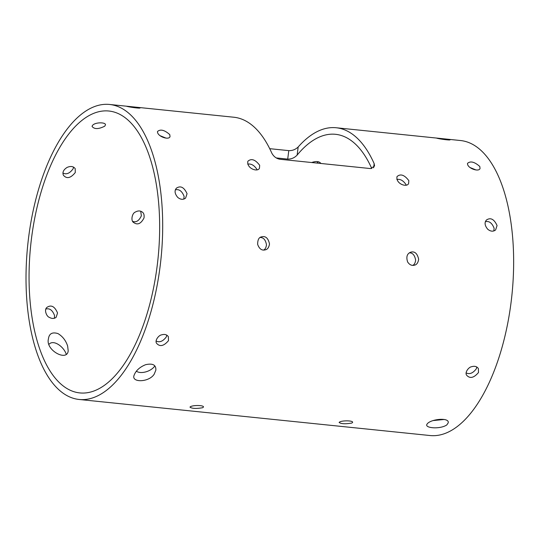 <?xml version="1.0" encoding="UTF-8"?>
<svg xmlns="http://www.w3.org/2000/svg" width="540" height="540" viewBox="0 0 540 540"><rect width="100%" height="100%" fill="white"/><g stroke="black" fill="none" stroke-linecap="round" stroke-linejoin="round"><path stroke-width="0.81" d="M373.633 167.825L374.159 163.64A148.291 66.974 -84.1 0 0 339.579 128.297A148.291 66.974 -84.1 0 0 336.17 127.751A148.291 66.974 -84.1 0 0 298.175 146.975C295.502 149.54 292.37 150.761 288.785 150.633L269.71 148.675M374.159 163.64L374.578 166.016L370.615 168.581L279.95 159.266C276.426 158.639 273.706 156.587 271.802 153.124A148.291 66.974 -84.1 0 0 237.215 117.774A148.291 66.974 -84.1 0 0 233.813 117.227L109.519 104.456A148.291 66.974 95.9 0 1 112.921 105.003A148.291 66.974 95.9 0 1 160.569 262.602A148.291 66.974 95.9 0 1 79.198 399.479A148.291 66.974 95.9 0 1 27.729 245.12A148.291 66.974 95.9 0 1 109.519 104.456M139.388 107.723C142.486 108.695 132.368 107.656 127.4 106.488L140.09 107.987M127.4 106.488L126.691 106.292M437.407 138.348L449.401 139.583C452.493 140.555 442.375 139.516 437.407 138.348L436.698 138.152M336.17 127.751L460.471 140.522A148.291 66.974 95.9 0 1 463.874 141.068A148.291 66.974 95.9 0 1 511.522 298.674A148.291 66.974 95.9 0 1 430.151 435.544L79.198 399.479M449.401 139.583L450.104 139.847M140.724 211.235L141.352 215.838C139.05 220.786 136.181 222.635 132.739 221.387M202.723 407.714L203.479 406.991C203.877 405.007 191.329 405.027 189.972 407.133C192.004 408.618 196.256 408.807 202.723 407.714M269.5 243.945C268.934 247.475 267.516 249.446 265.255 249.858C261.839 250.749 259.308 248.927 257.654 244.391C257.648 239.733 258.971 237.215 261.63 236.837C265.592 235.791 268.218 238.16 269.5 243.945M497.063 225.558L495.605 229.946C493.209 231.775 490.583 231.538 487.721 229.237C484.718 225.605 484.299 222.527 486.452 220.003C490.59 217.276 494.127 219.125 497.063 225.558M478.501 372.519C473.81 378.007 469.834 378.877 466.574 375.138C464.582 372.303 468.929 366.971 471.548 366.741C474.599 365.796 476.874 366.41 478.386 368.584L478.501 372.519M446.789 424.953L448.2 422.861C449.759 416.806 428.294 419.222 426.688 424.913C426.127 428.213 440.242 429.32 446.789 424.953M418.655 259.274C417.373 253.49 414.754 251.12 410.785 252.167C407.045 253.625 405.992 256.898 407.632 261.974C409.509 264.803 411.77 265.869 414.41 265.187C416.671 264.776 418.088 262.805 418.655 259.274M351.877 423.043L352.633 422.32C353.032 420.336 340.484 420.356 339.127 422.462C341.159 423.947 345.411 424.136 351.877 423.043M187.056 193.698L185.598 198.085C183.202 199.915 180.569 199.679 177.714 197.377C174.71 193.745 174.285 190.667 176.445 188.143C180.583 185.416 184.113 187.265 187.056 193.698M168.487 340.659C163.802 346.147 159.827 347.018 156.56 343.278C154.568 340.443 158.915 335.111 161.541 334.881C164.585 333.936 166.867 334.55 168.379 336.724L168.487 340.659M154.19 374.186L155.851 370.13C156.148 364.912 152.719 363.103 145.577 364.709C139.428 367.2 135.52 370.946 133.853 375.955C132.199 382.752 149.101 382.3 154.19 374.186M54.344 318.269L54.594 315.677C52.583 310.223 49.666 308.016 45.846 309.049M48.985 344.311C53.474 339.194 63.869 346.673 66.278 354.314M318.438 161.791L316.791 163.053M62.897 173.016C66.38 174.832 69.802 173.394 73.157 168.716L73.548 167.11M259.673 165.308C255.299 159.543 251.357 158.193 247.86 161.258C246.443 168.581 257.796 172.422 259.457 168.197L259.673 165.308M408.834 180.637C404.453 174.872 400.511 173.522 397.015 176.587C395.597 183.91 406.951 187.751 408.611 183.519L408.834 180.637M479.79 166.482L480.04 168.453C479.075 172.402 466.931 168.23 467.525 163.35C470.455 160.805 474.545 161.852 479.79 166.482M169.783 134.622L170.026 136.593C169.061 140.542 156.924 136.37 157.518 131.49C160.447 128.945 164.538 129.992 169.783 134.622M371.79 168.581A141.696 63.997 -84.1 0 0 338.756 134.825A141.696 63.997 -84.1 0 0 335.502 134.305A141.696 63.997 -84.1 0 0 297.149 155.075L298.175 146.975M112.097 111.537A141.696 63.997 95.9 0 1 157.626 262.13A141.696 63.997 95.9 0 1 79.873 392.924A141.696 63.997 95.9 0 1 30.692 245.423A141.696 63.997 95.9 0 1 108.844 111.011A141.696 63.997 95.9 0 1 112.097 111.537M297.149 155.075C294.516 157.835 291.371 159.179 287.712 159.104L276.271 157.93M144.018 217.931C141.041 223.688 137.666 225.268 133.893 222.662C130.484 221.211 131.963 213.165 135.378 212.051C137.957 210.593 140.245 210.593 142.25 212.044C143.795 213.037 144.389 215.001 144.018 217.931M260.179 237.499C263.5 237.445 265.592 239.882 266.47 244.789C266.146 247.489 265.221 249.237 263.675 250.047M485.325 221.731C489.105 220.759 492.041 222.939 494.12 228.265L493.817 230.951M476.773 366.984L476.381 368.699C473 373.214 469.577 374.605 466.115 372.89M433.026 420.586L444.11 419.486M412.83 265.376C414.376 264.566 415.307 262.818 415.625 260.118C414.754 255.211 412.655 252.774 409.334 252.828M175.318 189.871C179.098 188.899 182.027 191.079 184.113 196.405L183.809 199.091M166.759 335.124L166.367 336.839C162.992 341.354 159.57 342.745 156.107 341.03M136.35 371.129C140.312 374.348 150.903 371.77 154.825 365.958M57.537 312.964C54.736 306.41 51.226 304.54 47.007 307.341C43.767 309.609 46.589 316.663 49.397 317.385C51.975 318.836 54.223 318.803 56.153 317.284L57.537 312.964M67.635 346.025L68.189 350.777C67.358 362.023 45.272 350.251 48.425 338.911C49.086 333.612 52.272 331.837 57.983 333.592C62.599 336.366 65.819 340.504 67.635 346.025M311.695 162.526C316.143 160.961 319.214 161.278 320.929 163.478M75.276 172.537L75.215 168.683C73.454 166.293 70.76 165.868 67.122 167.407C63.491 169.715 62.248 172.321 63.396 175.237C66.731 179.105 70.693 178.207 75.276 172.537M104.767 126.178L105.482 124.76C105.644 121.858 92.887 122.148 92.077 126.434C94.318 129.364 98.55 129.276 104.767 126.178M257.114 169.749L257.081 169.648C254.381 165.368 251.255 163.525 247.705 164.126M406.269 185.078L406.235 184.977C403.535 180.697 400.41 178.855 396.86 179.456M469.874 167.474L475.835 169.898M159.867 135.614L165.821 138.038M287.712 159.104L288.785 150.633"/></g></svg>
